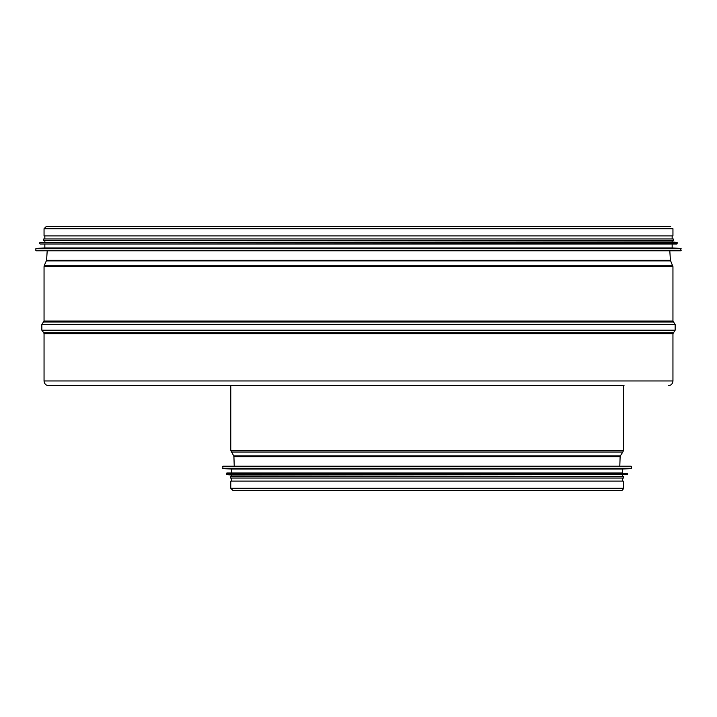 <?xml version="1.0" encoding="UTF-8"?>
<svg xmlns="http://www.w3.org/2000/svg" width="717" height="717" viewBox="0 0 717 717"><rect width="100%" height="100%" fill="white"/><g stroke="black" fill="none" stroke-linecap="round" stroke-linejoin="round"><path stroke-width="1.08" d="M623.279 450.357L623.279 385.701L623.279 450.357A3.155 3.155 -90 0 1 622.786 452.042A3.155 3.155 0 0 0 623.279 450.357L230.766 450.357L230.766 385.701M620.366 455.878L622.786 452.042L620.366 455.878A1.577 1.577 90 0 0 620.124 456.666A1.577 1.577 0 0 1 620.366 455.878L233.679 455.878L230.766 450.357M619.802 466.211L620.124 456.666L619.802 466.211M620.985 490.571L620.985 490.571A2.285 2.285 0 0 0 623.279 488.286A2.285 2.285 -90 0 1 620.985 490.571L233.052 490.571L230.766 488.286L623.279 488.286L623.279 481.107L230.766 481.107L230.766 488.286M623.279 481.107L623.279 488.286M222.566 466.525L631.157 466.211L222.879 466.211L222.862 468.586L231.555 469.043L231.555 472.987L622.49 472.987L622.49 469.043L231.555 469.043M226.509 473.301L627.536 473.301L226.823 472.987L226.796 474.591L231.555 475.039L231.555 476.455L623.593 476.455L230.453 476.455L230.453 478.033L623.593 478.033L623.593 476.455M226.796 474.591L627.25 474.591L231.555 475.039M231.555 478.033L231.555 481.107M668.217 385.701C671.094 385.423 672.671 383.846 672.949 380.969L44.051 380.969C44.329 383.846 45.906 385.423 48.783 385.701L624.059 385.701M672.949 380.969L672.949 333.665L675.154 330.196L675.154 324.514L672.949 321.046L672.949 266.643L670.431 260.334L669.795 250.789M44.051 228.714L44.051 235.893L672.949 235.893L672.949 228.714L44.051 228.714L46.336 226.429L670.664 226.429M46.892 250.789L680.836 250.789L680.854 248.414L672.161 247.957L672.161 244.013M680.854 248.414L36.146 248.414L44.839 247.957L672.161 247.957M677.207 243.699L40.107 244.013L676.893 244.013L676.92 242.409L672.161 241.961L672.161 240.545M676.92 242.409L40.08 242.409L672.161 241.961M44.839 241.961L44.839 240.545L43.737 240.545L673.263 240.545L673.263 238.967L43.737 238.967L43.737 240.545M672.161 238.967L672.161 235.893M622.786 452.042L231.25 452.042M620.124 456.666L233.921 456.666L233.679 455.878M631.471 466.525L631.471 468.273L222.566 468.273M622.49 469.043L631.175 468.586L222.862 468.586M627.536 473.301L627.536 474.278L226.509 474.278M44.051 380.969L44.051 333.665L672.949 333.665M44.051 333.665L43.737 332.715L673.263 332.715M43.737 332.715L41.846 330.196L675.154 330.196M672.949 321.046L44.051 321.046L41.846 324.514L675.154 324.514M43.737 321.996L673.263 321.996M44.051 321.046L44.051 266.643L672.949 266.643M47.205 250.789L46.569 260.334L44.355 265.29L672.645 265.29M46.426 260.898L670.574 260.898M46.569 260.334L670.431 260.334M36.164 250.789L681.15 250.475M35.85 250.475L35.85 248.727L681.15 248.727M39.794 243.699L39.794 242.722L677.207 242.722M234.235 466.211L233.921 456.666M622.49 475.039L622.49 476.455M622.49 478.033L622.49 481.107M41.846 324.514L41.846 330.196M44.355 265.29L44.051 266.643M44.839 247.957L44.839 244.013M44.839 238.967L44.839 235.893"/></g></svg>
